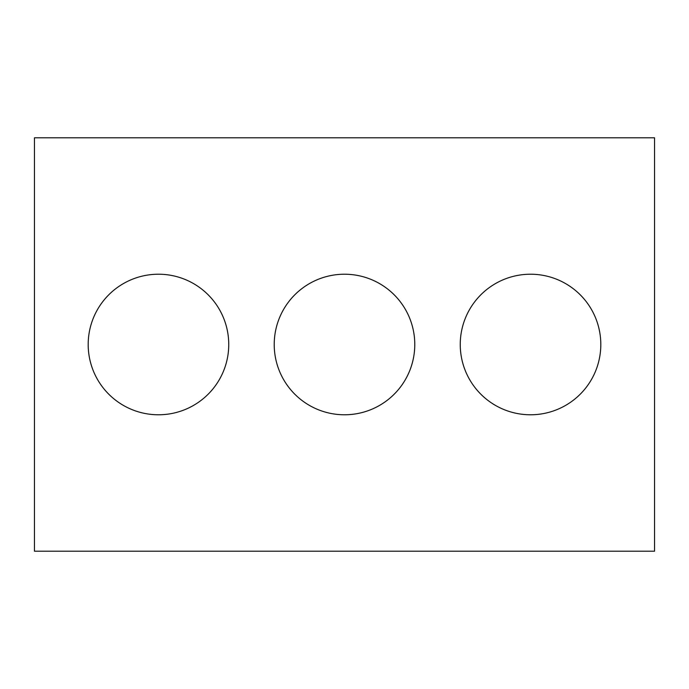 <?xml version="1.0" encoding="UTF-8"?>
<svg xmlns="http://www.w3.org/2000/svg" width="689" height="689" viewBox="0 0 689 689"><rect width="100%" height="100%" fill="white"/><g stroke="black" fill="none" stroke-linecap="round" stroke-linejoin="round"><path stroke-width="1.03" d="M654.55 551.2L34.45 551.2L34.45 137.8L654.55 137.8L654.55 551.2M228.748 344.5A70.278 70.278 0 0 0 123.331 283.635A70.278 70.278 0 0 0 123.331 405.365A70.278 70.278 0 0 0 228.748 344.5M414.778 344.5A70.278 70.278 0 0 0 309.361 283.635A70.278 70.278 0 0 0 309.361 405.365A70.278 70.278 0 0 0 414.778 344.5M600.808 344.5A70.278 70.278 0 0 0 495.391 283.635A70.278 70.278 0 0 0 495.391 405.365A70.278 70.278 0 0 0 600.808 344.5"/></g></svg>

